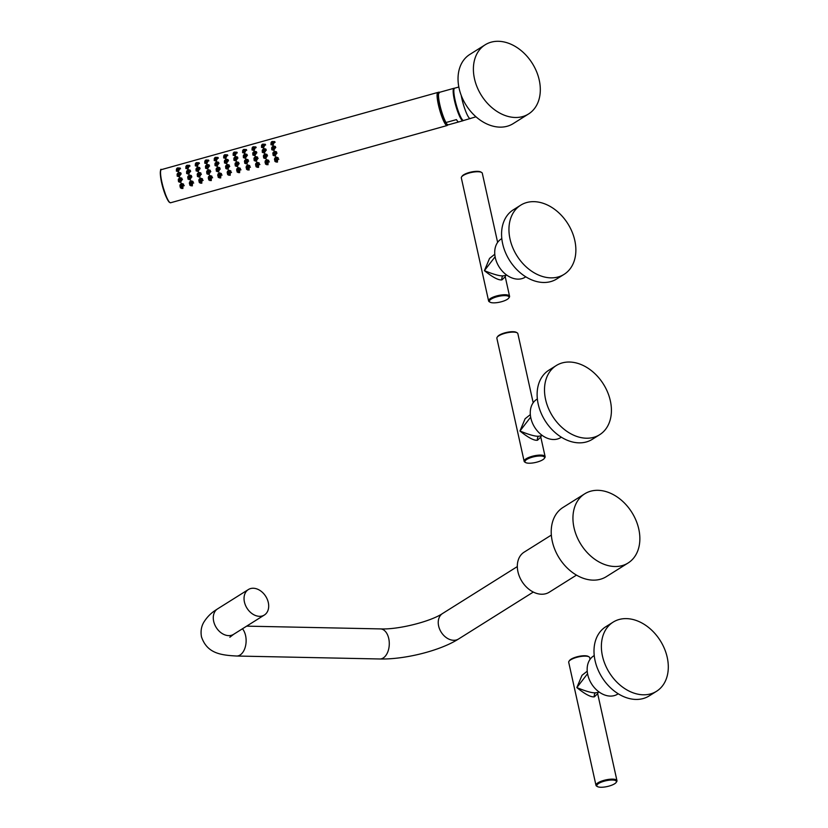 <?xml version="1.0" encoding="UTF-8"?>
<svg xmlns="http://www.w3.org/2000/svg" width="828" height="828" viewBox="0 0 828 828"><rect width="100%" height="100%" fill="white"/><g stroke="black" fill="none" stroke-linecap="round" stroke-linejoin="round"><path stroke-width="1.24" d="M248.369 589.546A15.039 11.074 57.9 0 1 265.457 595.932A15.039 11.074 57.9 0 1 265.022 614.562A15.039 11.074 -122.1 0 1 264.36 615.028A15.039 11.074 -122.1 0 1 247.282 608.642A15.039 11.074 -122.1 0 1 247.707 590.012A15.039 11.074 57.9 0 1 248.369 589.546L217.609 608.859C215.321 610.474 209.298 613.476 203.771 622.283C201.266 626.61 200.511 631.464 201.483 636.856C207.135 653.458 220.755 655.165 236.663 656.024L379.814 658.985C404.561 659.595 439.999 650.829 458.567 638.988A15.039 11.074 57.9 0 1 438.633 625.999A15.039 11.074 57.9 0 1 442.566 613.507C430.953 621.414 398.506 629.766 380.445 628.907A15.039 9.16 91.2 0 1 388.746 638.543A15.039 9.16 91.2 0 1 379.814 658.985M576.485 575.108L549.264 592.196A23.639 17.409 -122.1 0 1 517.945 571.786A23.639 17.409 57.9 0 1 524.124 552.162L551.355 535.074M628.11 562.988L606.386 576.619A40.82 30.067 -122.1 0 1 552.297 541.377A40.82 30.067 57.9 0 1 562.978 507.471L584.692 493.84A40.82 30.067 57.9 0 0 574.021 527.746A40.82 30.067 -122.1 0 0 628.11 562.988A40.82 30.067 -122.1 0 0 638.781 529.082A40.82 30.067 57.9 0 0 584.692 493.84M587.549 673.713L576.837 687.592C585.986 691.339 592.206 693.077 595.508 692.819L598.209 692.394L597.671 693.667L616.963 780.669A10.743 3.167 167.5 0 0 609.377 779.303A10.743 3.167 167.5 0 0 597.951 782.822A10.743 3.167 167.5 0 0 595.984 785.317A10.743 3.167 167.5 0 0 596.709 786.165L597.474 786.6A10.06 2.96 167.5 0 0 605.403 786.89A10.06 2.96 167.5 0 0 614.593 783.805A10.06 2.96 167.5 0 0 616.146 782.46A10.06 2.96 167.5 0 0 610.774 780.059A10.06 2.96 167.5 0 0 598.634 783.474A10.06 2.96 167.5 0 0 597.474 786.6M587.218 671.197L581.991 675.327L576.837 687.592C585.168 694.278 591.016 697.352 594.38 696.814L597.671 693.667M595.984 785.317L568.712 662.317A10.743 3.167 -12.5 0 1 569.012 661.251A10.743 3.167 -12.5 0 1 570.678 659.823A10.743 3.167 -12.5 0 1 580.5 656.521A10.743 3.167 -12.5 0 1 588.967 656.832A10.743 3.167 -12.5 0 1 589.691 657.67L590.064 659.347M569.012 661.251L569.519 660.537A10.06 2.96 -12.5 0 1 571.082 659.191A10.06 2.96 -12.5 0 1 580.273 656.107A10.06 2.96 -12.5 0 1 588.201 656.397L588.967 656.832M616.146 782.46L616.663 781.735A10.743 3.167 167.5 0 0 616.963 780.669M594.235 655.559L593.645 655.931A22.563 16.622 -122.1 0 0 589.246 679.384A22.563 16.622 -122.1 0 0 610.308 696.089A22.563 16.622 57.9 0 0 617.636 694.143L618.226 693.771M656.552 691.276L649.162 695.913A40.82 30.067 -122.1 0 1 635.904 699.432A40.82 30.067 57.9 0 1 597.785 669.2A40.82 30.067 57.9 0 1 605.754 626.765L613.134 622.128A40.82 30.067 57.9 0 0 605.164 664.563A40.82 30.067 57.9 0 0 643.284 694.795A40.82 30.067 -122.1 0 0 656.552 691.276A40.82 30.067 -122.1 0 0 664.522 648.852A40.82 30.067 -122.1 0 0 626.403 618.62A40.82 30.067 57.9 0 0 613.134 622.128M530.665 417.126L519.953 431.015C529.102 434.752 535.323 436.491 538.624 436.232L541.326 435.807L540.787 437.091L545.124 456.642A10.743 3.167 167.5 0 0 537.538 455.265A10.743 3.167 167.5 0 0 526.111 458.784A10.743 3.167 167.5 0 0 524.145 461.289A10.743 3.167 167.5 0 0 524.869 462.127L525.635 462.573A10.06 2.96 167.5 0 0 533.563 462.852A10.06 2.96 167.5 0 0 542.754 459.768A10.06 2.96 167.5 0 0 544.317 458.422A10.06 2.96 167.5 0 0 538.935 456.021A10.06 2.96 167.5 0 0 526.805 459.436A10.06 2.96 167.5 0 0 525.635 462.573M530.334 414.611L525.107 418.751L519.953 431.015C528.285 437.691 534.132 440.765 537.496 440.237L540.787 437.091M524.145 461.289L496.872 338.29A10.743 3.167 -12.5 0 1 497.173 337.224A10.743 3.167 -12.5 0 1 498.849 335.785A10.743 3.167 -12.5 0 1 508.661 332.494A10.743 3.167 -12.5 0 1 517.127 332.804A10.743 3.167 -12.5 0 1 517.852 333.643L533.18 402.76M497.173 337.224L497.69 336.499A10.06 2.96 -12.5 0 1 499.253 335.154A10.06 2.96 -12.5 0 1 508.433 332.069A10.06 2.96 -12.5 0 1 516.361 332.359L517.127 332.804M544.317 458.422L544.824 457.708A10.743 3.167 167.5 0 0 545.124 456.642M537.351 398.982L536.761 399.344A22.563 16.622 57.9 0 0 530.862 418.088A22.563 16.622 -122.1 0 0 560.753 437.567L561.343 437.194M599.669 434.7L592.279 439.337A40.82 30.067 57.9 0 1 538.2 404.085A40.82 30.067 -122.1 0 1 548.871 370.188L556.25 365.552A40.82 30.067 -122.1 0 1 610.34 400.793A40.82 30.067 57.9 0 1 599.669 434.7A40.82 30.067 57.9 0 1 545.58 399.448A40.82 30.067 -122.1 0 1 556.25 365.552M495.113 256.763L484.401 270.652C493.55 274.389 499.781 276.128 503.072 275.869L505.773 275.445L505.235 276.728L509.572 296.279A10.743 3.167 167.5 0 0 501.985 294.903A10.743 3.167 167.5 0 0 490.559 298.422A10.743 3.167 167.5 0 0 488.592 300.926A10.743 3.167 167.5 0 0 489.317 301.765L490.083 302.199A10.06 2.96 167.5 0 0 498.011 302.489A10.06 2.96 167.5 0 0 507.202 299.405A10.06 2.96 167.5 0 0 508.765 298.059A10.06 2.96 167.5 0 0 503.383 295.658A10.06 2.96 167.5 0 0 491.252 299.074A10.06 2.96 167.5 0 0 490.083 302.199M494.782 254.248L489.555 258.388L484.401 270.652C492.732 277.328 498.58 280.402 501.944 279.874L505.235 276.728M488.592 300.926L461.331 177.927A10.743 3.167 -12.5 0 1 461.62 176.861A10.743 3.167 -12.5 0 1 463.297 175.422A10.743 3.167 -12.5 0 1 473.109 172.131A10.743 3.167 -12.5 0 1 481.575 172.431A10.743 3.167 -12.5 0 1 482.3 173.269L497.628 242.397M461.62 176.861L462.138 176.136A10.06 2.96 -12.5 0 1 463.701 174.791A10.06 2.96 -12.5 0 1 472.881 171.707A10.06 2.96 -12.5 0 1 480.809 171.996L481.575 172.431M508.765 298.059L509.272 297.345A10.743 3.167 167.5 0 0 509.572 296.279M501.799 238.609L501.209 238.981A22.563 16.622 57.9 0 0 495.31 257.725A22.563 16.622 -122.1 0 0 525.2 277.194L525.79 276.831M564.116 274.337L556.726 278.964A40.82 30.067 57.9 0 1 502.648 243.722A40.82 30.067 -122.1 0 1 513.319 209.815L520.698 205.178A40.82 30.067 -122.1 0 1 574.787 240.43A40.82 30.067 57.9 0 1 564.116 274.337A40.82 30.067 57.9 0 1 510.027 239.085A40.82 30.067 -122.1 0 1 520.698 205.178M476.007 116.8L463.649 120.474A16.757 2.898 -105.6 0 1 462.604 119.967A16.757 2.898 -105.6 0 1 455.7 102.662A16.757 2.898 -105.6 0 1 454.634 88.182L458.836 87.012M469.786 54.462A40.82 30.067 57.9 0 0 459.116 88.368A40.82 30.067 -122.1 0 0 513.205 123.61L528.564 113.964A40.82 30.067 -122.1 0 1 474.475 78.722A40.82 30.067 57.9 0 1 485.146 44.815L469.786 54.462M528.564 113.964A40.82 30.067 -122.1 0 0 539.235 80.068A40.82 30.067 57.9 0 0 485.146 44.815M446.499 123.869L448.3 124.842A16.85 2.919 74.4 0 0 448.341 124.831L458.733 121.933A16.85 2.919 -105.6 0 1 457.729 121.405A16.85 2.919 -105.6 0 1 456.445 119.605L446.013 122.523L446.499 123.869L446.013 122.523A16.85 2.919 74.4 0 1 439.813 104.638A16.85 2.919 74.4 0 1 439.285 92.384A16.85 2.919 74.4 0 0 439.285 92.384L453.961 88.285A16.85 2.919 74.4 0 0 455.027 102.827A16.85 2.919 74.4 0 0 461.972 120.226A16.85 2.919 74.4 0 0 463.018 120.733L448.341 124.831A16.85 2.919 74.4 0 0 448.393 124.821M449.77 89.455L439.326 92.374C438.447 91.339 438.074 93.336 438.167 98.377C439.658 108.354 442.224 116.613 445.868 123.165M225.909 158.2L226.593 154.805L224.874 154.722L223.757 155.83L225.154 156.916C226.634 155.716 226.541 154.991 224.874 154.722L223.663 156.306L225.05 158.355M224.854 154.805C223.632 155.716 223.695 156.295 225.03 156.533L225.206 154.67M224.999 156.192L224.895 155.271L224.999 156.192M225.03 156.533L225.62 157.786L223.715 157.03M223.726 157.072L223.881 158.034M224.523 154.867L227.41 154.805L225.723 158.262L223.632 157.827L224.233 155.064M227.638 155.115L225.992 155.053M227.783 155.602L226.593 154.805M227.462 155.043L225.982 155.105M277.328 162.112L274.896 161.336L275.641 156.916L277.98 157.61L277.328 162.112M275.341 155.861L273.043 155.219L274.14 151.172L276.376 151.752L275.341 155.861M273.923 150.21L271.729 149.671L273.136 145.925L275.269 146.401L273.923 150.21M271.812 141.66L274.699 141.598L273.012 145.055L270.922 144.621L271.522 141.857M267.868 164.762L265.436 163.975L266.181 159.556L268.52 160.249L267.868 164.762M265.881 158.51L263.583 157.869L264.681 153.811L266.916 154.391L265.881 158.51M264.474 152.849L262.269 152.311L263.677 148.564L265.809 149.04L264.474 152.849M262.352 144.3L265.239 144.238L263.552 147.694L261.462 147.26L262.062 144.496M258.419 167.401L255.976 166.614L256.721 162.205L259.06 162.888L258.419 167.401M256.421 161.149L254.124 160.508L255.221 156.451L257.456 157.03L256.421 161.149M255.014 155.488L252.819 154.95L254.217 151.203L256.349 151.679L255.014 155.488M252.902 146.939L255.79 146.887L254.092 150.334L252.002 149.899L252.602 147.146M248.959 170.04L246.516 169.254L247.272 164.844L249.611 165.528L248.959 170.04M246.961 163.789L244.664 163.147L245.771 159.09L247.996 159.669L246.961 163.789M245.554 158.127L243.36 157.589L244.757 153.842L246.889 154.318L245.554 158.127M243.442 149.589L246.33 149.526L244.633 152.973L242.552 152.549L243.153 149.785M239.499 172.679L237.067 171.893L237.812 167.484L240.151 168.167L239.499 172.679M237.512 166.428L235.214 165.786L236.311 161.739L238.547 162.309L237.512 166.428M236.094 160.777L233.9 160.228L235.307 156.492L237.439 156.958L236.094 160.777M233.982 152.228L236.87 152.166L235.183 155.612L233.092 155.188L233.693 152.424M230.039 175.319L227.607 174.542L228.352 170.123L230.691 170.806L230.039 175.319M228.052 169.067L225.754 168.426L226.851 164.379L229.087 164.958L228.052 169.067M226.644 163.416L224.44 162.878L225.847 159.131L227.979 159.607L226.644 163.416M220.59 177.968L218.147 177.182L218.892 172.762L221.231 173.456L220.59 177.968M218.592 171.717L216.294 171.075L217.391 167.018L219.627 167.598L218.592 171.717M217.184 166.055L214.99 165.517L216.387 161.77L218.52 162.247L217.184 166.055M215.073 157.506L217.961 157.444L216.263 160.901L214.173 160.466L214.773 157.703M211.13 180.607L208.687 179.821L209.443 175.401L211.782 176.095L211.13 180.607M209.132 174.356L206.834 173.714L207.942 169.657L210.167 170.237L209.132 174.356M207.724 168.695L205.53 168.156L206.928 164.41L209.06 164.886L207.724 168.695M205.613 160.146L208.501 160.094L206.803 163.54L204.723 163.106L205.323 160.353M201.67 183.247L199.237 182.46L199.983 178.051L202.322 178.734L201.67 183.247M199.683 176.995L197.385 176.354L198.482 172.296L200.718 172.876L199.683 176.995M198.265 171.334L196.07 170.796L197.478 167.049L199.61 167.525L198.265 171.334M196.153 162.785L199.041 162.733L197.354 166.18L195.263 165.755L195.863 162.992M192.21 185.886L189.778 185.099L190.523 180.69L192.862 181.373L192.21 185.886M190.223 179.635L187.925 178.993L189.022 174.946L191.258 175.515L190.223 179.635M188.815 173.983L186.611 173.435L188.018 169.688L190.15 170.164L188.815 173.983M186.693 165.434L189.581 165.372L187.894 168.819L185.803 168.394L186.403 165.631M182.76 188.525L180.318 187.739L181.063 183.33L183.402 184.013L182.76 188.525M180.763 182.274L178.465 181.632L179.562 177.585L181.798 178.155L180.763 182.274M179.355 176.623L177.161 176.085L178.558 172.338L180.69 172.814L179.355 176.623M177.244 168.074L180.131 168.012L178.434 171.458L176.343 171.034L176.944 168.27M278.187 157.837L275.931 157.361M274.451 159.338L275.165 161.574M274.627 160.083L276.997 161.408L276.8 157.444L275.507 157.537C274.171 158.893 274.441 159.804 276.314 160.27C277.628 158.914 277.359 158.003 275.507 157.537L274.668 158.293L274.627 160.083L276.117 162.091M278.819 159.297L276.976 157.506M275.755 157.403L274.741 158.169M275.538 157.848C274.503 158.955 274.741 159.711 276.252 160.114C277.276 159.007 277.038 158.251 275.538 157.848L275.507 157.537M275.672 158.272L276.045 159.483M275.445 159.307L276.583 158.479M276.562 151.959L274.41 151.607M272.878 153.118L273.261 155.416M272.909 154.039L274.254 155.892M277.038 153.18L275.258 151.659M275.507 155.809L275.165 155.322C277.142 153.428 276.842 152.207 274.244 151.648L273.095 152.507L274.544 154.236C275.91 152.973 275.703 152.155 273.944 151.772L272.867 153.863L275.165 155.322L273.954 152L274.461 153.998M275.455 151.679L273.954 152M274.058 152.404L274.617 153.842L274.627 152.58M274.244 152.58L274.772 152.745M273.664 153.78L274.617 152.776M271.656 148.171L271.946 149.858M275.796 147.55L274.668 146.463L273.178 146.349C275.672 146.794 275.89 147.922 273.82 149.733L271.688 148.522L273.043 150.282M275.455 146.628L273.944 146.287M271.688 148.522L271.853 147.332L273.271 148.729C274.679 147.519 274.523 146.742 272.816 146.421L271.853 147.332L272.888 146.401L273.168 148.419L272.816 146.566M272.888 146.991L273.292 148.264M272.836 148.046L273.519 147.622M271.015 143.865L271.17 144.828M272.143 141.598C270.922 142.509 270.984 143.089 272.319 143.327L272.153 141.526L271.046 142.623L272.433 143.71C273.923 142.509 273.83 141.785 272.153 141.526L273.882 141.598L272.909 144.579L270.994 143.824L272.34 145.148M274.927 141.909L273.271 141.847M274.751 141.836L273.271 141.898M275.072 142.395L273.882 141.598M270.994 143.824L271.046 142.623L272.495 141.464M272.277 142.985L272.184 142.064L272.277 142.985M273.261 143.109L272.184 142.064M268.727 160.477L266.481 160.011M264.991 161.977L265.705 164.213M265.167 162.733L267.537 164.047L267.34 160.083L266.047 160.177C264.712 161.532 264.981 162.443 266.854 162.909C268.168 161.553 267.899 160.642 266.047 160.177L265.219 160.932L265.167 162.733L266.657 164.731M269.359 161.936L267.516 160.156M266.295 160.042L265.281 160.808M266.088 160.487C265.043 161.595 265.281 162.35 266.792 162.754C267.817 161.646 267.579 160.891 266.088 160.487L266.047 160.177M266.212 160.911L266.595 162.133M265.985 161.946L267.134 161.118M267.102 154.598L264.95 154.256M263.418 155.757L263.801 158.065M263.449 156.678L264.794 158.541M267.579 155.819L265.809 154.298M266.047 158.448L265.705 157.962C267.692 156.068 267.382 154.846 264.784 154.287L263.646 155.147L265.095 156.885C266.45 155.612 266.243 154.795 264.484 154.422L263.407 156.502L265.705 157.962L264.505 154.639L265.001 156.647M265.995 154.329L264.505 154.639M264.598 155.043L265.157 156.482L265.177 155.219M264.204 156.42L265.167 155.416M262.197 150.81L262.486 152.497M266.337 150.189L265.208 149.102L263.718 148.988C266.223 149.433 266.43 150.561 264.36 152.373L262.228 151.162L263.594 152.932M265.995 149.268L264.484 148.926M262.228 151.162L262.393 149.971L263.811 151.369C265.219 150.158 265.074 149.382 263.356 149.061L262.393 149.971L263.428 149.05L263.708 151.058L263.356 149.216M263.428 149.64L263.832 150.903M263.376 150.696L264.06 150.272M261.555 146.504L261.71 147.467M262.683 144.238C261.462 145.148 261.524 145.728 262.859 145.966L262.704 144.165L261.586 145.262L262.983 146.349C264.463 145.148 264.37 144.424 262.704 144.165L264.422 144.238L263.449 147.218L261.544 146.473L262.88 147.788M265.467 144.548L263.821 144.486M265.291 144.476L263.811 144.538M265.612 145.035L264.422 144.238M261.544 146.473L261.586 145.262L263.035 144.103M262.828 145.624L262.724 144.703L262.828 145.624M263.801 145.749L262.724 144.703M259.267 163.116L257.022 162.65M255.541 164.627L256.245 166.852M255.717 165.372L258.088 166.687L257.891 162.723L256.587 162.826C255.252 164.172 255.521 165.082 257.404 165.559C258.709 164.192 258.439 163.282 256.587 162.826L255.759 163.571L255.717 165.372L257.208 167.37M259.909 164.586L258.067 162.795M256.835 162.692L255.821 163.447M256.628 163.126C255.583 164.234 255.821 164.989 257.332 165.393C258.357 164.286 258.119 163.53 256.628 163.126L256.587 162.826M256.752 163.551L257.135 164.772M256.525 164.586L257.674 163.768M257.643 157.248L255.49 156.896M253.958 158.396L254.341 160.704M253.999 159.318L255.345 161.181M258.129 158.458L256.349 156.937M256.587 161.098L256.256 160.601C258.232 158.717 257.922 157.486 255.334 156.927L254.186 157.786L255.635 159.525C256.99 158.251 256.794 157.434 255.024 157.061L253.958 159.142L256.256 160.601L255.045 157.279L255.541 159.286M256.545 156.968L255.045 157.279M255.138 157.682L255.697 159.121L255.821 157.9M255.334 157.858L255.852 158.024M254.9 158.697L255.707 158.055M252.737 153.449L253.026 155.136M256.877 152.828L255.748 151.741L254.258 151.627C256.763 152.083 256.98 153.211 254.91 155.012L252.768 153.801L254.134 155.571M256.545 151.907L255.034 151.565M252.768 153.801L252.944 152.611L254.351 154.008C255.759 152.797 255.614 152.031 253.906 151.71L252.944 152.611L253.968 151.69L254.248 153.697L253.896 151.855M253.979 152.28L254.372 153.542M253.927 153.335L254.61 152.911M252.095 149.154L252.25 150.106M253.233 146.877C252.012 147.788 252.064 148.367 253.409 148.605L253.244 146.804L252.126 147.901L253.523 148.988C255.003 147.788 254.91 147.063 253.244 146.804L254.972 146.877L253.989 149.858L252.085 149.112L253.43 150.427M256.007 147.198L254.362 147.125M255.831 147.115L254.351 147.187M256.152 147.684L254.972 146.877M252.085 149.112L252.126 147.901L253.575 146.753M253.368 148.274L253.275 147.343L253.368 148.274M254.341 148.388L253.275 147.343M249.808 165.755L247.562 165.289M246.082 167.266L246.785 169.502M246.258 168.012L248.628 169.326L248.431 165.362L247.127 165.465C245.792 166.811 246.071 167.722 247.945 168.198C249.259 166.832 248.98 165.921 247.127 165.465L246.299 166.211L246.258 168.012L247.748 170.009M250.449 167.225L248.607 165.434M247.375 165.331L246.361 166.086M247.168 165.766C246.123 166.873 246.361 167.629 247.882 168.043C248.907 166.925 248.669 166.169 247.168 165.766L247.127 165.465M247.293 166.2L247.675 167.411M247.065 167.225L248.214 166.407M248.183 159.887L246.04 159.535M244.498 161.046L244.891 163.344M244.539 161.957L245.885 163.82M248.669 161.098L246.889 159.576M247.127 163.737L246.796 163.24C248.773 161.356 248.472 160.135 245.875 159.576L244.726 160.425L246.175 162.164C247.541 160.901 247.334 160.073 245.574 159.701L244.498 161.781L246.796 163.24L245.585 159.918L246.092 161.926M247.086 159.607L245.585 159.918M245.688 160.321L246.237 161.76L246.258 160.508M245.875 160.497L246.402 160.663M245.44 161.336L246.247 160.704M243.287 156.088L243.577 157.775M247.417 155.467L244.809 154.267C247.303 154.722 247.52 155.85 245.45 157.651L243.308 156.451L244.674 158.21M247.086 154.557L245.574 154.205M243.308 156.451L243.484 155.25L244.891 156.658C246.309 155.436 246.154 154.67 244.446 154.35L243.484 155.25L244.519 154.329L244.788 156.337L244.446 154.494M244.519 154.919L244.922 156.192M244.467 155.974L245.15 155.55M242.645 151.793L242.801 152.756M243.774 149.516C242.552 150.437 242.614 151.006 243.949 151.245L243.784 149.444L242.676 150.541L244.063 151.627C245.554 150.437 245.461 149.702 243.784 149.444L245.512 149.516L244.539 152.497L242.625 151.752L243.97 153.076M246.547 149.837L244.902 149.764M246.382 149.754L244.902 149.827M246.703 150.323L245.512 149.516M242.625 151.752L242.676 150.541L244.125 149.392M243.908 150.913L243.815 149.982L243.908 150.913M244.891 151.038L243.815 149.982M240.358 168.405L238.102 167.929M236.622 169.906L237.336 172.141M236.798 170.651L239.168 171.976L238.971 168.001L237.677 168.105C236.342 169.461 236.611 170.371 238.485 170.837C239.799 169.481 239.53 168.57 237.677 168.105L236.839 168.85L236.798 170.651L238.288 172.648M240.989 169.864L239.147 168.074M237.926 167.97L236.911 168.736M237.708 168.415C236.673 169.512 236.911 170.278 238.423 170.682C239.447 169.574 239.209 168.808 237.708 168.415L237.677 168.105M237.843 168.84L238.216 170.05M237.615 169.864L238.754 169.047M238.733 162.526L236.58 162.174M235.048 163.685L235.431 165.983M235.08 164.606L236.425 166.459M239.209 163.737L237.429 162.226M237.677 166.376L237.336 165.879C239.313 163.996 239.013 162.774 236.415 162.216L235.266 163.064L236.715 164.803C238.081 163.54 237.874 162.712 236.115 162.34L235.038 164.42L237.336 165.879L236.125 162.567L236.632 164.565M237.626 162.247L236.125 162.567M236.228 162.971L236.787 164.399L236.798 163.147M236.415 163.137L236.943 163.313M235.99 163.975L236.787 163.344M233.827 158.738L234.117 160.425M237.967 158.107L235.349 156.906C237.843 157.361 238.06 158.49 235.99 160.29L233.858 159.09L235.214 160.849M237.626 157.196L236.115 156.854M233.858 159.09L234.024 157.9L235.442 159.297C236.849 158.076 236.694 157.31 234.986 156.989L234.024 157.9L235.059 156.968L235.338 158.986L234.986 157.134M235.059 157.558L235.462 158.831M235.007 158.614L235.69 158.189M233.185 154.432L233.341 155.395M234.314 152.166C233.092 153.076 233.154 153.646 234.49 153.884L234.324 152.083L233.217 153.19L234.603 154.277C236.094 153.076 236.001 152.342 234.324 152.083L236.052 152.155L235.08 155.136L233.165 154.391L234.51 155.716M237.098 152.476L235.442 152.414M236.922 152.393L235.442 152.466M237.243 152.963L236.052 152.155M233.165 154.391L233.217 153.19L234.666 152.031M234.448 153.553L234.355 152.621L234.448 153.553M235.431 153.677L234.355 152.621M230.898 171.044L228.652 170.568M227.162 172.545L227.876 174.78M227.338 173.29L229.708 174.615L229.511 170.651L228.217 170.744C226.882 172.1 227.151 173.011 229.025 173.476C230.339 172.12 230.07 171.21 228.217 170.744L227.389 171.499L227.338 173.29L228.828 175.298M231.529 172.503L229.687 170.713M228.466 170.609L227.452 171.375M228.259 171.054C227.214 172.162 227.452 172.917 228.963 173.321C229.987 172.214 229.749 171.458 228.259 171.054L228.217 170.744M228.383 171.479L228.766 172.69M228.155 172.514L229.304 171.686M229.273 165.165L227.12 164.813M225.589 166.324L225.972 168.622M225.62 167.246L226.965 169.098M229.749 166.387L227.979 164.865M228.217 169.016L227.876 168.529C229.863 166.635 229.553 165.414 226.955 164.855L225.816 165.714L227.265 167.442C228.621 166.18 228.414 165.362 226.655 164.979L225.578 167.07L227.876 168.529L226.675 165.207L227.172 167.204M228.166 164.886L226.675 165.207M226.768 165.61L227.327 167.049L227.348 165.786M226.965 165.786L227.483 165.952M226.53 166.614L227.338 165.983M224.367 161.377L224.657 163.064M228.507 160.756L225.889 159.545C228.393 160.001 228.6 161.129 226.53 162.94L224.398 161.729L225.765 163.489M228.166 159.835L226.655 159.493M224.398 161.729L224.564 160.539L225.982 161.936C227.389 160.715 227.245 159.949 225.526 159.628L224.564 160.539L225.599 159.607L225.878 161.626L225.526 159.773M225.599 160.197L226.003 161.47M225.547 161.253L226.23 160.829M221.438 173.683L219.192 173.207M217.712 175.184L218.416 177.42M217.888 175.94L220.258 177.254L220.062 173.29L218.758 173.383C217.422 174.739 217.692 175.65 219.575 176.116C220.879 174.76 220.61 173.849 218.758 173.383L217.93 174.139L217.888 175.94L219.379 177.937M222.08 175.143L220.238 173.362M219.006 173.249L217.992 174.015M218.799 173.694C217.754 174.801 217.992 175.557 219.503 175.96C220.527 174.853 220.289 174.097 218.799 173.694L218.758 173.383M218.923 174.118L219.306 175.329M218.695 175.153L219.844 174.325M219.813 167.805L217.66 167.463M216.129 168.964L216.512 171.272M216.17 169.885L217.516 171.748M220.3 169.026L218.52 167.504M218.758 171.655L218.426 171.168C220.403 169.274 220.093 168.053 217.505 167.494L216.356 168.353L217.805 170.092C219.161 168.819 218.965 168.001 217.195 167.618L216.129 169.709L218.426 171.168L217.215 167.846L217.712 169.854M218.716 167.535L217.215 167.846M217.309 168.25L217.867 169.688L217.888 168.426M217.505 168.426L218.023 168.591M217.071 169.254L217.878 168.622M214.907 164.016L215.197 165.703M219.047 163.395L217.919 162.309L216.429 162.195C218.934 162.64 219.151 163.768 217.081 165.579L214.938 164.368L216.305 166.138M218.716 162.474L217.205 162.133M214.938 164.368L215.114 163.178L216.522 164.575C217.93 163.364 217.785 162.588 216.077 162.267L215.114 163.178L216.139 162.257L216.418 164.265L216.067 162.412M216.149 162.837L216.543 164.11M216.098 163.903L216.781 163.478M215.404 157.444C214.183 158.355 214.235 158.935 215.58 159.173L215.415 157.372L214.297 158.469L215.694 159.556C217.174 158.355 217.081 157.631 215.415 157.372L217.143 157.444L216.16 160.425L214.255 159.68L214.421 160.673M215.746 157.31L214.204 158.955L215.601 160.994M218.178 157.755L216.532 157.693M218.002 157.682L216.522 157.744M218.323 158.241L217.143 157.444M215.539 158.831L215.446 157.91L215.539 158.831M216.512 158.955L215.446 157.91M211.978 176.323L209.732 175.857M208.252 177.834L208.956 180.059M208.428 178.579L210.798 179.893L210.602 175.929L209.298 176.033C207.963 177.378 208.242 178.289 210.115 178.765C211.43 177.399 211.15 176.488 209.298 176.033L208.47 176.778L208.428 178.579L209.919 180.576M212.62 177.792L210.778 176.002M209.546 175.898L208.532 176.654M209.339 176.333C208.294 177.44 208.532 178.196 210.053 178.6C211.078 177.492 210.84 176.737 209.339 176.333L209.298 176.033M209.463 176.757L209.846 177.979M209.236 177.792L210.384 176.975M210.353 170.454L208.211 170.102M206.669 171.603L207.062 173.911M206.71 172.524L208.056 174.387M210.84 171.665L209.06 170.144M209.298 174.304L208.966 173.808C210.943 171.924 210.643 170.692 208.045 170.133L206.897 170.992L208.345 172.731C209.712 171.458 209.505 170.64 207.745 170.268L206.669 172.348L208.966 173.808L207.756 170.485L208.263 172.493M209.256 170.175L207.756 170.485M207.859 170.889L208.408 172.327L208.428 171.065M208.045 171.065L208.573 171.23M207.611 171.903L208.418 171.261M205.458 166.656L205.748 168.343M209.587 166.035L208.47 164.948L206.979 164.834C209.474 165.289 209.691 166.418 207.621 168.219L205.479 167.008L206.845 168.777M209.256 165.114L207.745 164.772M205.479 167.008L205.654 165.817L207.062 167.215C208.48 166.004 208.325 165.238 206.617 164.917L205.654 165.817L206.689 164.896L206.959 166.904L206.617 165.062M206.689 165.486L207.093 166.749M206.638 166.542L207.321 166.117M204.816 162.35L204.971 163.313M205.944 160.083C204.723 160.994 204.785 161.574 206.12 161.812L205.955 160.011L204.847 161.108L206.234 162.195C207.724 160.994 207.631 160.27 205.955 160.011L207.683 160.083L206.71 163.064L204.795 162.319L206.141 163.633M208.718 160.404L207.072 160.332M208.552 160.321L207.072 160.384M208.873 160.891L207.683 160.083M204.795 162.319L204.847 161.108L206.296 159.959M206.079 161.481L205.986 160.549L206.079 161.481M207.062 161.595L205.986 160.549M202.529 178.962L200.272 178.496M198.792 180.473L199.507 182.709M198.968 181.218L201.339 182.533L201.142 178.569L199.848 178.672C198.513 180.018 198.782 180.928 200.655 181.404C201.97 180.038 201.701 179.127 199.848 178.672L199.01 179.417L198.968 181.218L200.459 183.216M203.16 180.432L201.318 178.641M200.097 178.537L199.082 179.293M199.879 178.972C198.844 180.08 199.082 180.835 200.593 181.249C201.618 180.131 201.38 179.376 199.879 178.972L199.848 178.672M200.014 179.407L200.386 180.618M199.786 180.432L200.925 179.614M200.904 173.093L198.751 172.742M197.219 174.253L197.602 176.55M197.25 175.163L198.596 177.026M201.38 174.304L199.6 172.783M199.848 176.944L199.507 176.447C201.483 174.563 201.183 173.342 198.585 172.783L197.437 173.632L198.886 175.37C200.252 174.108 200.045 173.28 198.285 172.907L197.209 174.987L199.507 176.447L198.296 173.124L198.803 175.132M199.796 172.814L198.296 173.124M198.399 173.528L198.958 174.967L198.968 173.704M198.585 173.704L199.113 173.87M198.161 174.542L198.958 173.911M195.998 169.295L196.288 170.982M200.138 168.674L199.01 167.587L197.519 167.473C200.014 167.929 200.231 169.057 198.161 170.858L196.029 169.657L197.385 171.417M199.796 167.763L198.285 167.411M196.029 169.657L196.195 168.457L197.613 169.864C199.02 168.643 198.865 167.877 197.157 167.556L196.195 168.457L197.23 167.535L197.509 169.543L197.157 167.701M197.23 168.125L197.633 169.398M197.178 169.181L197.861 168.757M196.484 162.723C195.263 163.644 195.325 164.213 196.66 164.451L196.495 162.65L195.387 163.747L196.774 164.834C198.265 163.644 198.171 162.909 196.495 162.65L198.223 162.723L197.25 165.703L195.336 164.958L195.511 165.952M196.836 162.598L195.284 164.234L196.681 166.283M199.269 163.044L197.613 162.971M199.093 162.961L197.613 163.033M199.413 163.53L198.223 162.723M196.619 164.12L196.526 163.188L196.619 164.12M197.602 164.244L196.526 163.188M193.069 181.611L190.823 181.135M189.333 183.112L190.047 185.348M189.508 183.857L191.879 185.172L191.682 181.208L190.388 181.311C189.053 182.657 189.322 183.578 191.196 184.044C192.51 182.677 192.241 181.767 190.388 181.311L189.56 182.056L189.508 183.857L190.999 185.855M193.7 183.071L191.858 181.28M190.637 181.177L189.622 181.943M190.43 181.622C189.384 182.719 189.622 183.485 191.133 183.888C192.158 182.771 191.92 182.015 190.43 181.622L190.388 181.311M190.554 182.046L190.937 183.257M190.326 183.071L191.475 182.253M191.444 175.733L189.291 175.381M187.759 176.892L188.142 179.19M187.79 177.813L189.136 179.666M191.92 176.944L190.15 175.422M190.388 179.583L190.047 179.086C192.034 177.202 191.723 175.981 189.126 175.422L187.987 176.271L189.436 178.01C190.792 176.747 190.585 175.919 188.825 175.546L187.749 177.627L190.047 179.086L188.846 175.774L189.343 177.772M190.337 175.453L188.846 175.774M188.939 176.178L189.498 177.606L189.519 176.354M189.136 176.343L189.653 176.509M188.701 177.182L189.508 176.55M186.538 171.945L186.828 173.632M190.678 171.313L188.059 170.113C190.564 170.568 190.771 171.696 188.701 173.497L186.569 172.296L187.935 174.056M190.337 170.402L188.825 170.05M186.569 172.296L186.735 171.106L188.153 172.503C189.56 171.282 189.415 170.516 187.697 170.195L186.735 171.106L187.77 170.175L188.049 172.183L187.697 170.34M187.77 170.765L188.173 172.038M187.718 171.82L188.401 171.396M187.024 165.372C185.803 166.283 185.865 166.852 187.2 167.09L187.045 165.289L185.927 166.397L187.325 167.484C188.805 166.283 188.712 165.548 187.045 165.289L188.763 165.362L187.79 168.343L185.886 167.598L186.052 168.601M187.376 165.238L185.834 166.873L187.221 168.922M189.809 165.683L188.163 165.621M189.633 165.6L188.153 165.672M189.954 166.169L188.763 165.362M187.169 166.759L187.066 165.828L187.169 166.759M188.142 166.883L187.066 165.828M183.609 184.251L181.363 183.775M179.883 185.751L180.587 187.987M180.059 186.497L182.429 187.821L182.232 183.847L180.928 183.951C179.593 185.306 179.862 186.217 181.746 186.683C183.05 185.327 182.781 184.416 180.928 183.951L180.1 184.706L180.059 186.497L181.549 188.505M184.251 185.71L182.408 183.919M181.177 183.816L180.162 184.582M180.97 184.261C179.924 185.368 180.162 186.124 181.674 186.528C182.698 185.42 182.46 184.665 180.97 184.261L180.928 183.951M181.094 184.685L181.477 185.896M180.866 185.71L182.015 184.892M181.984 178.372L179.831 178.02M178.299 179.531L178.682 181.829M178.341 180.452L179.686 182.305M182.47 179.593L180.69 178.072M180.928 182.222L180.597 181.725C182.574 179.842 182.263 178.62 179.676 178.061L178.527 178.92L179.976 180.649C181.332 179.386 181.135 178.569 179.365 178.186L178.299 180.276L180.597 181.725L179.386 178.413L179.883 180.411M180.887 178.092L179.386 178.413M179.479 178.817L180.038 180.256L180.059 178.993M179.676 178.993L180.193 179.158M179.241 179.821L180.049 179.19M177.078 174.584L177.368 176.271M181.218 173.963L178.6 172.752C181.104 173.207 181.322 174.335 179.252 176.147L177.109 174.936L178.475 176.695M180.887 173.042L179.376 172.7M177.109 174.936L177.285 173.745L178.693 175.143C180.1 173.921 179.955 173.155 178.248 172.835L177.285 173.745L178.31 172.814L178.589 174.832L178.237 172.98M178.32 173.404L178.713 174.677M178.268 174.46L178.951 174.035M177.575 168.012C176.354 168.922 176.405 169.502 177.751 169.74L177.585 167.929L176.467 169.036L177.865 170.123C179.345 168.922 179.252 168.198 177.585 167.929L179.314 168.012L178.331 170.992L176.426 170.237L176.592 171.241M177.916 167.877L176.374 169.512L177.772 171.562M180.349 168.322L178.703 168.26M180.173 168.25L178.693 168.312M180.494 168.808L179.314 168.012M177.709 169.398L177.616 168.477L177.709 169.398M178.682 169.523L177.616 168.477M225.972 156.316L224.895 155.271M264.36 615.028L233.61 634.331A15.039 11.074 -122.1 0 1 213.676 621.352A15.039 11.074 -122.1 0 1 217.609 608.859M242.469 628.773A15.039 9.16 91.2 0 1 245.585 635.583A15.039 9.16 91.2 0 1 236.663 656.024M594.38 696.814A3.095 1.884 91.2 0 1 595.508 692.819M537.496 440.237A3.095 1.884 91.2 0 1 538.624 436.232M501.944 279.874A3.095 1.884 91.2 0 1 503.072 275.869M470.335 118.601A16.757 2.898 -105.6 0 1 469.3 118.093A16.757 2.898 -105.6 0 1 461.206 95.355M438.664 93.295A16.156 2.794 74.4 0 0 439.606 106.222A16.156 2.794 74.4 0 0 445.743 122.896M169.523 202.239A17.191 2.97 -105.6 0 1 162.433 184.489A17.191 2.97 -105.6 0 1 161.336 169.647L437.888 92.415A17.191 2.97 74.4 0 0 438.975 107.257A17.191 2.97 74.4 0 0 446.064 125.007A17.191 2.97 74.4 0 0 447.13 125.525L170.589 202.767A17.191 2.97 -105.6 0 1 169.523 202.239M169.119 202.011A16.85 2.919 -105.6 0 1 162.423 185.586A16.85 2.919 -105.6 0 1 160.808 170.278M438.736 92.705A16.85 2.919 74.4 0 0 439.099 106.077A16.85 2.919 74.4 0 0 446.323 124.593A16.85 2.919 74.4 0 0 447.731 124.811M161.595 182.584A15.473 2.681 -105.6 0 1 160.528 176.136M166.531 197.633A15.473 2.681 -105.6 0 1 161.605 182.615L160.477 175.764M277.504 162.06L276.252 160.114M275.91 158.427L275.31 159.111M274.099 150.158L273.168 148.419M273.199 144.993L272.319 143.327M272.578 143.379L272.557 142.437L272.578 143.379M268.044 164.7L266.792 162.754M266.45 161.077L265.85 161.75M264.639 152.797L263.708 151.058M263.739 147.632L262.859 145.966M263.118 146.018L263.097 145.076L263.118 146.018M258.584 167.339L257.332 165.393M257.001 163.716L256.401 164.389M255.179 155.436L254.248 153.697M254.279 150.272L253.409 148.605M253.658 148.657L253.637 147.715L253.658 148.657M249.135 169.978L247.882 168.043M247.541 166.356L246.941 167.028M245.73 158.076L244.788 156.337M244.819 152.911L243.949 151.245M244.198 151.296L244.177 150.365L244.198 151.296M239.675 172.628L238.423 170.682M238.081 168.995L237.481 169.678M236.27 160.715L235.338 158.986M235.369 155.56L234.49 153.884M234.748 153.936L234.728 153.004L234.748 153.936M230.215 175.267L228.963 173.321M228.621 171.634L228.021 172.317M226.81 163.364L225.878 161.626M220.755 177.906L219.503 175.96M219.172 174.284L218.571 174.956M217.35 166.004L216.418 164.265M216.45 160.839L215.58 159.173M215.829 159.224L215.808 158.283L215.829 159.224M211.306 180.545L210.053 178.6M209.712 176.923L209.111 177.596M207.9 168.643L206.959 166.904M206.99 163.478L206.12 161.812M206.369 161.864L206.348 160.922L206.369 161.864M201.846 183.185L200.593 181.249M200.252 179.562L199.651 180.235M198.441 171.282L197.509 169.543M197.54 166.117L196.66 164.451M196.919 164.503L196.898 163.571L196.919 164.503M192.386 185.834L191.133 183.888M190.792 182.201L190.192 182.884M188.981 173.921L188.049 172.183M188.08 168.767L187.2 167.09M187.459 167.142L187.438 166.211L187.459 167.142M182.926 188.473L181.674 186.528M181.342 184.841L180.742 185.524M179.521 176.561L178.589 174.832M178.62 171.406L177.751 169.74M177.999 169.781L177.979 168.85L177.999 169.781M225.288 156.585L225.268 155.643L225.288 156.585M233.61 634.331L229.853 637.218M246.651 626.144L380.445 628.907M533.315 592.051L458.567 638.988M517.324 566.58L442.566 613.507M598.975 691.908L598.209 692.394M542.092 435.321L541.326 435.807M506.539 274.958L505.773 275.445M453.961 88.285L454.479 88.254M161.336 169.647C160.56 168.312 160.301 170.599 160.57 176.499C162.588 188.153 165.465 196.702 169.202 202.167L170.589 202.767M447.824 124.842L447.13 125.525M437.888 92.415L439.264 93.015M166.687 197.985L161.595 182.605M275.051 152.714L273.985 153.201M265.591 155.364L264.525 155.84M256.131 158.003L255.065 158.479M246.682 160.642L245.606 161.118M237.222 163.282L236.156 163.758M227.762 165.921L226.696 166.407M218.302 168.57L217.236 169.047M208.853 171.21L207.776 171.686M199.393 173.849L198.327 174.325M189.933 176.488L188.867 176.964M180.473 179.127L179.407 179.614"/></g></svg>
